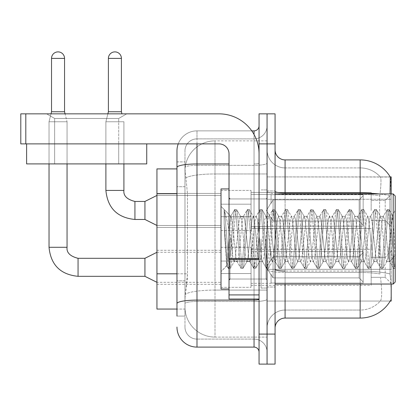 <?xml version="1.0" encoding="UTF-8"?>
<svg xmlns="http://www.w3.org/2000/svg" width="416" height="416" viewBox="0 0 416 416"><rect width="100%" height="100%" fill="white"/><g stroke="black" fill="none" stroke-linecap="round" stroke-linejoin="round"><path stroke-width="0.31" stroke-dasharray="2.08 1.56" d="M391.196 210.454L391.196 194.433L391.196 210.454M385.19 210.454L385.19 200.444L385.19 210.454M391.196 267.311L391.196 283.332L391.196 267.311M385.19 267.311L385.19 277.326L385.19 267.311M221.016 210.454L221.016 190.429L221.016 210.454M156.946 210.454L156.946 193.435L156.946 210.454M221.016 267.311L221.016 287.336L221.016 267.311M156.946 267.311L156.946 284.331L156.946 267.311M251.046 210.454L251.046 190.429L251.046 210.454M251.046 267.311L251.046 287.336L251.046 267.311M371.176 210.454L371.176 192.431L371.176 210.454M371.176 267.311L371.176 285.334L371.176 267.311M176.966 273.811L187.481 273.811L187.288 279.027L185.099 297.045L187.481 273.811L187.481 193.726L187.481 273.811L156.946 273.811L156.946 309.057L185.042 309.057L184.974 307.055A30.03 30.03 0 0 0 215.01 337.09L267.062 337.09L267.062 290.092L267.062 337.09L215.01 337.09L215.01 290.092L215.01 337.09A30.03 30.03 0 0 1 184.974 307.055L184.974 300.945L185.042 309.057L176.966 309.057M185.099 297.045L184.974 300.945L185.099 297.045M391.196 284.029L391.196 301.049L267.062 301.049L267.062 269.329L267.062 301.049L390.213 301.049L380.307 301.049L380.572 300.752L380.307 301.049L390.213 301.049A35.038 35.038 0 0 0 390.39 300.752L390.213 301.049M360.162 284.029L360.162 272.464A27.03 4.696 180 0 1 379.985 273.967L379.605 269.329L379.985 273.967A27.03 4.696 180 0 0 360.162 272.464L285.085 272.464L285.085 278.023L285.085 271.071L360.162 271.071L360.162 278.023L360.162 271.071A35.038 6.084 180 0 1 389.995 273.967L390.39 278.023L389.995 273.967A35.038 6.084 180 0 0 360.162 271.071L360.162 192.988A35.038 6.084 180 0 1 389.886 195.853L389.995 273.967L389.886 195.853C390.754 184.943 390.889 178.672 390.286 177.039A35.038 35.038 0 0 0 360.162 159.9L360.162 192.988L285.085 192.988L285.085 159.9L360.162 159.9A35.038 35.038 0 0 1 390.286 177.039L267.062 176.914L391.196 176.914L391.196 269.329L391.196 193.934M267.062 199.254L267.062 269.329L267.062 176.914L267.062 199.254L391.196 199.254L267.062 199.254M267.062 140.878L267.062 290.092L267.062 140.878L215.01 140.878L267.062 140.878M185.016 169.317L187.481 193.726L185.016 169.317A30.03 30.03 0 0 1 215.01 140.878A30.03 30.03 0 0 0 185.016 169.317A30.03 30.03 0 0 1 215.01 140.878L215.01 173.966L267.062 173.966L215.01 173.966L215.01 140.878M176.966 168.906L156.946 168.906L156.946 273.811M275.07 238.982L275.07 287.035L275.07 238.982M267.062 238.982L267.062 288.033L267.062 238.982M261.056 238.982L261.056 288.033L261.056 238.982M390.39 278.023C391.394 290.55 391.394 298.121 390.39 300.752C391.394 298.137 391.394 290.566 390.39 278.023M360.162 193.934L360.162 271.071L285.085 271.071L285.085 310.06A18.018 18.018 0 0 0 267.062 328.078L267.062 269.334L267.062 328.078A18.018 18.018 0 0 1 285.085 310.06L360.162 310.06L360.162 278.023L360.162 310.06A27.03 27.03 0 0 0 380.572 300.752C382.044 298.137 382.044 290.56 380.572 278.023C382.044 290.55 382.044 298.126 380.572 300.752A27.03 27.03 0 0 1 360.162 310.06L285.085 310.06L285.085 284.029M275.07 328.078L275.07 149.89L275.07 328.078A10.01 10.01 0 0 1 285.085 318.068L285.085 272.464A18.018 3.13 0 0 1 267.062 269.334L267.062 191.251L267.062 269.334A18.018 3.13 0 0 0 285.085 272.464L285.085 194.381L285.085 272.464L360.162 272.464L360.162 167.908A27.03 27.03 0 0 1 380.422 177.039L380.422 177.039A27.03 27.03 0 0 0 360.162 167.908L285.085 167.908A18.018 18.018 0 0 1 267.062 149.89L267.062 191.251L267.062 149.89A18.018 18.018 0 0 0 285.085 167.908L285.085 194.381L285.085 167.908A18.018 18.018 0 0 1 267.062 149.89M267.062 143.884L267.062 113.849L275.07 113.849L275.07 143.884L267.062 143.884L267.062 113.849L259.054 113.849L259.054 143.884L267.062 143.884L267.062 334.084L267.062 143.884M259.054 143.884L259.054 364.114L267.062 364.114L267.062 334.084L267.062 364.114L275.07 364.114L275.07 143.884M379.824 195.853C381.113 184.974 381.311 178.703 380.422 177.039C381.311 178.682 381.113 184.954 379.824 195.853L379.605 199.254L379.824 195.853A27.03 4.696 180 0 0 360.162 194.381A27.03 4.696 180 0 1 379.824 195.853M379.605 269.329L379.605 199.254L379.605 269.329L389.745 269.329L379.605 269.329M285.085 167.908L360.162 167.908A27.03 27.03 0 0 1 380.422 177.039A27.03 27.03 0 0 0 360.162 167.908L360.162 318.068L285.085 318.068M285.085 159.9A10.01 10.01 0 0 1 275.07 149.89M390.213 176.914L380.307 176.914L390.213 176.914M176.966 316.066L184.974 316.066L184.974 161.902L184.974 316.066L176.966 316.066L176.966 280.821L176.966 303.581A20.02 3.479 180 0 1 196.986 300.102L254.051 300.102L254.051 347.1A5.008 5.008 0 0 1 259.054 352.102L259.054 125.861L259.054 352.102M176.966 327.075A20.02 20.02 0 0 0 196.986 347.1L196.986 339.092A12.012 12.012 0 0 1 184.974 327.075L184.974 167.435L184.974 327.075A12.012 12.012 0 0 0 196.986 339.092L254.051 339.092L254.051 307.055L254.051 339.092L196.986 339.092L196.986 301.491L254.051 301.491L254.051 307.055L254.051 301.491A13.016 2.262 0 0 0 267.062 299.234L267.062 163.088L267.062 299.234A13.016 2.262 0 0 1 254.051 301.491L254.051 165.35L254.051 301.491L196.986 301.491L196.986 138.876L254.051 138.876A13.016 13.016 0 0 0 267.062 125.861L267.062 163.088L267.062 125.861A13.016 13.016 0 0 1 254.051 138.876L254.051 165.35L254.051 138.876A13.016 13.016 0 0 0 267.062 125.861M259.054 238.982L259.054 279.027L259.054 238.982M178.235 143.884A20.02 20.02 0 0 1 196.986 130.868L254.051 130.868A5.008 5.008 0 0 0 259.054 125.861A5.008 5.008 0 0 1 254.051 130.868L254.051 300.102A5.008 0.868 -0 0 0 259.054 299.234M196.986 347.1L254.051 347.1M184.974 150.888A12.012 12.012 0 0 1 196.986 138.876A12.012 12.012 0 0 0 184.974 150.888L184.974 167.435L184.974 150.888A12.012 12.012 0 0 1 196.986 138.876L196.986 130.868A20.02 20.02 0 0 0 176.966 150.888A20.02 20.02 0 0 1 196.986 130.868L251.774 130.868M229.024 163.956L196.986 163.956A20.02 3.479 180 0 0 176.966 167.435L176.966 161.902L184.974 161.902L176.966 161.902L176.966 303.581M196.986 138.876L254.051 138.876M267.062 352.102A13.016 13.016 0 0 0 254.051 339.092A13.016 13.016 0 0 1 267.062 352.102A13.016 13.016 0 0 0 254.051 339.092M49.031 143.884L49.031 163.904L49.031 143.884L49.031 163.904L49.031 143.884L49.031 163.904L49.031 143.884L49.031 163.904L49.031 143.884L49.031 163.904L49.031 143.884L49.031 163.904L49.031 143.884L49.031 163.904L49.031 143.884L49.031 163.904L49.031 143.884L49.031 163.904L67.049 163.904L49.031 163.904L67.049 163.904L49.031 163.904L67.049 163.904L49.031 163.904L67.049 163.904L49.031 163.904L67.049 163.904L49.031 163.904L67.049 163.904L49.031 163.904L67.049 163.904L49.031 163.904L67.049 163.904L49.031 163.904L67.049 163.904L49.031 163.904L67.049 163.904L49.031 163.904L67.049 163.904L49.031 163.904L67.049 163.904L49.031 163.904L67.049 163.904L49.031 163.904L67.049 163.904L49.031 163.904L67.049 163.904L49.031 163.904L67.049 163.904L49.031 163.904L67.049 163.904L49.031 163.904L67.049 163.904L49.031 163.904L67.049 163.904L67.049 121.758L67.049 247.291L67.049 121.758L67.049 247.291L67.049 121.758L67.049 247.291L67.049 121.758L67.049 247.291L67.049 121.758L67.049 247.291L67.049 121.758L67.049 247.291L67.049 121.758L67.049 247.291L67.049 121.758L67.049 247.291L67.049 121.758L67.049 247.291L49.031 247.291L67.049 247.291L49.031 247.291L67.049 247.291L49.031 247.291L67.049 247.291L49.031 247.291L67.049 247.291L49.031 247.291L67.049 247.291L49.031 247.291L67.049 247.291L49.031 247.291L67.049 247.291L49.031 247.291L67.049 247.291L49.031 247.291L67.049 247.291L49.031 247.291L67.049 247.291L49.031 247.291L67.049 247.291L49.031 247.291L67.049 247.291L49.031 247.291L67.049 247.291L49.031 247.291L67.049 247.291L49.031 247.291L67.049 247.291L49.031 247.291L67.049 247.291L49.031 247.291L67.049 247.291L49.031 247.291L67.049 247.291L67.049 121.758L64.548 111.748L64.548 58.391L64.548 111.748L64.548 58.391L64.548 111.748L64.548 58.391L64.548 111.748L64.548 58.391L64.548 111.748L64.548 58.391L64.548 111.748L64.548 58.391L64.548 111.748L64.548 58.391L64.548 111.748L64.548 58.391L64.548 111.748L64.548 58.391L51.532 58.391L64.548 58.391A6.505 6.505 0 0 0 58.037 51.886A6.505 6.505 0 0 0 51.532 58.391A6.505 6.505 0 0 1 58.037 51.886A6.505 6.505 0 0 1 64.548 58.391A6.505 6.505 0 0 0 58.037 51.886A6.505 6.505 0 0 0 51.532 58.391A6.505 6.505 0 0 1 58.037 51.886A6.505 6.505 0 0 1 64.548 58.391A6.505 6.505 0 0 0 58.037 51.886A6.505 6.505 0 0 0 51.532 58.391A6.505 6.505 0 0 1 58.037 51.886A6.505 6.505 0 0 1 64.548 58.391A6.505 6.505 0 0 0 58.037 51.886A6.505 6.505 0 0 0 51.532 58.391A6.505 6.505 0 0 1 58.037 51.886A6.505 6.505 0 0 1 64.548 58.391A6.505 6.505 0 0 0 58.037 51.886A6.505 6.505 0 0 0 51.532 58.391A6.505 6.505 0 0 1 58.037 51.886A6.505 6.505 0 0 1 64.548 58.391A6.505 6.505 0 0 0 58.037 51.886A6.505 6.505 0 0 0 51.532 58.391A6.505 6.505 0 0 1 58.037 51.886A6.505 6.505 0 0 1 64.548 58.391A6.505 6.505 0 0 0 58.037 51.886A6.505 6.505 0 0 0 51.532 58.391A6.505 6.505 0 0 1 58.037 51.886A6.505 6.505 0 0 1 64.548 58.391A6.505 6.505 0 0 0 58.037 51.886A6.505 6.505 0 0 0 51.532 58.391A6.505 6.505 0 0 1 58.037 51.886A6.505 6.505 0 0 1 64.548 58.391A6.505 6.505 0 0 0 58.037 51.886A6.505 6.505 0 0 0 51.532 58.391A6.505 6.505 0 0 1 58.037 51.886A6.505 6.505 0 0 1 64.548 58.391L64.548 111.748L51.532 111.748L64.548 111.748L51.532 111.748L64.548 111.748L51.532 111.748L64.548 111.748L51.532 111.748L64.548 111.748L51.532 111.748L64.548 111.748L51.532 111.748L64.548 111.748L51.532 111.748L64.548 111.748L51.532 111.748L64.548 111.748L51.532 111.748L64.548 111.748L51.532 111.748L64.548 111.748L51.532 111.748L64.548 111.748L51.532 111.748L64.548 111.748L51.532 111.748L64.548 111.748L51.532 111.748L64.548 111.748L51.532 111.748L64.548 111.748L51.532 111.748L64.548 111.748L51.532 111.748L64.548 111.748L51.532 111.748L58.037 111.748L51.532 111.748L49.031 121.758L67.049 121.758L49.031 121.758L67.049 121.758L49.031 121.758L67.049 121.758L49.031 121.758L67.049 121.758L49.031 121.758L67.049 121.758L49.031 121.758L67.049 121.758L49.031 121.758L67.049 121.758L49.031 121.758L67.049 121.758L49.031 121.758L67.049 121.758L49.031 121.758L67.049 121.758L49.031 121.758L67.049 121.758L49.031 121.758L67.049 121.758L49.031 121.758L67.049 121.758L49.031 121.758L67.049 121.758L49.031 121.758L67.049 121.758L49.031 121.758L67.049 121.758L49.031 121.758L67.049 121.758L49.031 121.758L67.049 121.758L49.031 121.758L67.049 121.758L49.031 121.758L49.031 247.291L49.031 121.758L49.031 247.291L49.031 121.758L49.031 247.291L49.031 121.758L49.031 247.291L49.031 121.758L49.031 247.291L49.031 121.758L49.031 247.291L49.031 121.758L49.031 247.291L49.031 121.758L49.031 247.291L49.031 121.758L49.031 247.291L49.031 121.758L49.031 163.904L49.031 143.884L67.049 143.884L49.031 143.884L67.049 143.884L49.031 143.884L67.049 143.884L49.031 143.884L67.049 143.884L49.031 143.884L67.049 143.884L49.031 143.884L67.049 143.884L49.031 143.884L67.049 143.884L49.031 143.884L67.049 143.884L49.031 143.884L67.049 143.884L49.031 143.884L67.049 143.884L49.031 143.884L67.049 143.884L49.031 143.884L67.049 143.884L49.031 143.884L67.049 143.884L49.031 143.884L67.049 143.884L49.031 143.884L67.049 143.884L49.031 143.884L67.049 143.884L49.031 143.884L67.049 143.884L49.031 143.884L67.049 143.884L49.031 143.884L67.049 143.884L49.031 143.884L49.031 163.904L67.049 163.904L67.049 143.884M363.168 267.311L363.168 283.046L271.066 283.046L363.168 283.046L363.168 282.027L359.164 277.909L359.164 267.311L359.164 277.909L363.168 282.027L363.168 283.046L271.066 283.046L271.066 283.332L271.066 274.383L273.068 277.909L359.164 277.909L273.068 277.909L273.068 256.719L271.066 260.244L273.068 256.719L359.164 256.719L273.068 256.719L271.066 260.244L271.066 251.581L363.168 251.581L363.168 283.046L363.168 252.6L359.164 256.719L363.168 252.6L363.168 282.027L359.164 277.909L359.164 256.719L359.164 277.909L363.168 282.027L363.168 283.046L271.066 283.046L363.168 283.046L363.168 252.6L359.164 256.719L273.068 256.719L359.164 256.719L363.168 252.6L363.168 283.046L271.066 283.046L271.066 283.332L271.066 274.383L271.066 283.046L363.168 283.046L363.168 282.027L359.164 277.909L273.068 277.909L271.066 274.383L271.066 274.992L271.066 274.383L273.068 277.909L273.068 256.719L271.066 260.244L273.068 256.719L359.164 256.719L359.164 267.311L359.164 256.719L273.068 256.719L271.066 260.244L271.066 251.295L271.066 260.244L273.068 256.719L359.164 256.719L363.168 252.6L359.164 256.719L359.164 277.909L359.164 256.719L273.068 256.719L271.066 260.244L271.066 251.581L363.168 251.581L363.168 283.046L271.066 283.046L271.066 283.332L271.066 274.383L271.066 283.046L363.168 283.046L363.168 282.027L363.168 283.046L271.066 283.046L271.066 283.332L271.066 274.383L271.066 274.992L271.066 274.383L273.068 277.909L359.164 277.909L363.168 282.027L363.168 252.6L359.164 256.719L363.168 252.6L363.168 282.027L359.164 277.909L273.068 277.909L273.068 256.719L359.164 256.719L359.164 277.909L359.164 256.719L273.068 256.719L271.066 260.244L273.068 256.719L359.164 256.719L363.168 252.6L359.164 256.719L359.164 277.909L363.168 282.027L363.168 283.046L363.168 252.6L363.168 283.046L271.066 283.046L363.168 283.046L363.168 282.027L359.164 277.909L273.068 277.909L271.066 274.383L271.066 283.332L271.066 274.383L271.066 274.992L271.066 274.383L273.068 277.909L273.068 256.719L271.066 260.244L271.066 251.295L271.066 260.244L273.068 256.719L359.164 256.719L273.068 256.719L271.066 260.244L271.066 251.581L363.168 251.581L363.168 283.046L271.066 283.046L363.168 283.046L363.168 282.027L363.168 283.046L271.066 283.046L271.066 283.332L271.066 274.383L271.066 283.046L363.168 283.046L363.168 252.6L359.164 256.719L363.168 252.6L363.168 282.027L359.164 277.909L359.164 256.719L359.164 277.909L363.168 282.027L363.168 283.046L271.066 283.046L271.066 283.332L271.066 274.383L271.066 274.992L271.066 274.383L273.068 277.909L359.164 277.909L273.068 277.909L273.068 256.719L359.164 256.719L273.068 256.719L271.066 260.244L273.068 256.719L359.164 256.719L363.168 252.6L359.164 256.719L359.164 267.311L359.164 256.719L273.068 256.719L271.066 260.244L271.066 251.295L271.066 260.244L273.068 256.719L359.164 256.719L363.168 252.6L363.168 283.046L363.168 252.6L359.164 256.719L359.164 277.909L359.164 256.719L273.068 256.719L271.066 260.244L271.066 251.581L363.168 251.581L271.066 251.581L271.066 251.295L271.066 260.244L273.068 256.719L359.164 256.719L363.168 252.6L363.168 283.046L271.066 283.046L363.168 283.046L363.168 282.027L359.164 277.909L363.168 282.027L363.168 283.046L271.066 283.046L271.066 283.332L271.066 274.383L271.066 283.046L363.168 283.046L363.168 252.6L359.164 256.719L359.164 277.909L273.068 277.909L271.066 274.383L271.066 274.992L271.066 274.383L273.068 277.909L273.068 256.719L271.066 260.244L271.066 251.581L363.168 251.581L363.168 282.027L359.164 277.909L359.164 256.719L273.068 256.719L359.164 256.719L363.168 252.6L359.164 256.719L359.164 277.909L363.168 282.027L363.168 283.046L271.066 283.046L271.066 283.332L271.066 274.383L271.066 283.046L363.168 283.046L363.168 252.6L363.168 283.046L271.066 283.046L271.066 283.332L271.066 274.383L271.066 274.992L271.066 274.383L273.068 277.909L359.164 277.909L273.068 277.909L273.068 256.719L271.066 260.244L273.068 256.719L359.164 256.719L273.068 256.719L271.066 260.244L271.066 251.295L271.066 260.244L273.068 256.719L359.164 256.719L363.168 252.6L359.164 256.719L359.164 267.311L359.164 256.719L273.068 256.719L271.066 260.244L271.066 251.581L363.168 251.581L363.168 283.046L363.168 282.027L359.164 277.909L359.164 267.311L359.164 277.909L363.168 282.027L363.168 283.046L271.066 283.046L363.168 283.046L363.168 252.6L363.168 282.027L359.164 277.909L273.068 277.909L271.066 274.383L271.066 283.332L271.066 274.383L271.066 274.992L271.066 274.383L273.068 277.909L273.068 256.719L359.164 256.719L363.168 252.6L359.164 256.719L359.164 267.311L359.164 256.719L273.068 256.719L271.066 260.244L273.068 256.719L359.164 256.719L363.168 252.6L363.168 283.046L271.066 283.046L363.168 283.046L363.168 282.027L363.168 283.046L271.066 283.046L271.066 283.332L271.066 274.383L271.066 283.046L363.168 283.046L363.168 252.6L359.164 256.719L359.164 277.909L359.164 256.719L273.068 256.719L271.066 260.244L271.066 251.295L271.066 260.244L273.068 256.719L359.164 256.719L363.168 252.6L363.168 283.046L271.066 283.046L271.066 283.332L271.066 274.383L271.066 274.992L271.066 274.383L273.068 277.909L359.164 277.909L363.168 282.027L359.164 277.909L273.068 277.909L273.068 256.719L271.066 260.244L271.066 251.581L363.168 251.581L363.168 252.6L359.164 256.719L359.164 277.909L359.164 256.719L273.068 256.719L359.164 256.719L363.168 252.6L363.168 283.046L363.168 252.6L359.164 256.719L359.164 277.909L363.168 282.027L359.164 277.909L273.068 277.909L271.066 274.383L271.066 283.046L363.168 283.046L271.066 283.046L271.066 283.332L271.066 274.383L271.066 274.992L271.066 274.383L273.068 277.909L273.068 256.719L271.066 260.244L273.068 256.719L359.164 256.719L273.068 256.719L273.068 267.311L273.068 256.719L273.068 267.311L273.068 256.719L273.068 267.311L273.068 256.719L273.068 267.311L273.068 256.719L273.068 267.311L273.068 256.719L273.068 267.311L273.068 256.719L273.068 267.311L273.068 256.719L273.068 267.311L273.068 256.719L273.068 267.311L273.068 256.719L271.066 260.244L271.066 251.295L271.066 260.244L271.066 251.581L363.168 251.581L363.168 283.046L363.168 252.6L363.168 283.046L363.168 267.311L363.168 282.027L359.164 277.909L359.164 256.719L363.168 252.6L359.164 256.719L359.164 277.909L363.168 282.027L363.168 283.046L363.168 252.6L363.168 283.046L363.168 267.311L363.168 282.027L359.164 277.909L273.068 277.909L359.164 277.909L359.164 256.719L273.068 256.719L273.068 267.311L273.068 256.719L271.066 260.244L271.066 251.295L271.066 260.244L273.068 256.719L273.068 267.311L273.068 256.719L273.068 267.311L273.068 256.719L271.066 260.244L271.066 251.581L363.168 251.581L271.066 251.581L271.066 251.295L271.066 260.244L271.066 251.581L363.168 251.581L363.168 252.6L359.164 256.719L363.168 252.6L363.168 283.046L363.168 252.6L359.164 256.719L359.164 277.909L363.168 282.027L359.164 277.909L273.068 277.909L273.068 256.719L271.066 260.244L271.066 251.295L271.066 260.244L273.068 256.719L273.068 267.311L273.068 256.719L359.164 256.719L363.168 252.6L363.168 283.046L363.168 252.6L359.164 256.719L359.164 267.311L359.164 256.719L273.068 256.719L273.068 277.909L271.066 274.383L271.066 283.046L363.168 283.046L363.168 267.311L363.168 282.027L359.164 277.909L359.164 267.311L359.164 277.909L363.168 282.027L363.168 283.046L363.168 267.311L363.168 283.046L271.066 283.046L271.066 283.332L271.066 274.383L271.066 274.992L271.066 274.383L273.068 277.909L359.164 277.909L273.068 277.909L273.068 267.311L273.068 277.909L271.066 274.383L271.066 283.332L271.066 274.383L271.066 274.992L271.066 274.383L273.068 277.909L359.164 277.909L359.164 256.719L363.168 252.6L363.168 283.046L271.066 283.046L271.066 283.332L271.066 274.383L271.066 283.046L363.168 283.046L363.168 267.311L363.168 282.027L359.164 277.909L363.168 282.027L363.168 283.046L363.168 251.581L363.168 282.027L359.164 277.909L273.068 277.909L273.068 267.311L273.068 277.909L271.066 274.383L271.066 274.992L271.066 274.383L273.068 277.909L359.164 277.909L359.164 267.311L359.164 277.909L363.168 282.027L363.168 251.581L271.066 251.581L363.168 251.581L363.168 283.046L271.066 283.046L271.066 283.332L271.066 274.383L271.066 283.332L271.066 274.383L271.066 274.992L271.066 274.383L273.068 277.909L273.068 267.311L273.068 277.909L271.066 274.383L271.066 283.046L271.066 274.383L271.066 274.992L271.066 274.383L273.068 277.909L359.164 277.909L273.068 277.909L273.068 267.311L273.068 277.909L271.066 274.383L271.066 274.992L271.066 274.383L273.068 277.909L359.164 277.909L359.164 256.719L359.164 277.909L363.168 282.027L359.164 277.909L273.068 277.909L273.068 267.311L273.068 277.909L271.066 274.383L271.066 283.046L271.066 274.383L271.066 274.992L271.066 274.383L273.068 277.909L359.164 277.909L359.164 256.719L359.164 277.909L363.168 282.027L363.168 251.581L363.168 267.311L363.168 251.581L271.066 251.581L271.066 251.295L271.066 260.244L271.066 251.581L363.168 251.581L363.168 267.311L363.168 251.581L271.066 251.581L271.066 260.244L271.066 251.581L363.168 251.581L363.168 267.311L363.168 251.581L271.066 251.581L271.066 251.295L271.066 251.581L363.168 251.581L363.168 267.311L363.168 251.581L271.066 251.581L271.066 260.244L271.066 251.581L363.168 251.581L363.168 267.311L363.168 251.581L271.066 251.581L271.066 251.295L271.066 251.581L363.168 251.581L363.168 267.311L363.168 251.581L271.066 251.581L271.066 260.244L271.066 251.581L363.168 251.581L363.168 267.311L363.168 251.581L271.066 251.581L271.066 251.295L271.066 251.581L363.168 251.581L363.168 267.311L363.168 251.581L271.066 251.581L271.066 260.244L271.066 251.581L363.168 251.581L363.168 267.311L363.168 251.581L271.066 251.581L271.066 251.295L271.066 251.581L363.168 251.581L363.168 267.311L363.168 251.581L363.168 267.311L363.168 251.581L271.066 251.581L363.168 251.581L363.168 267.311L363.168 251.581L363.168 267.311L363.168 251.581L271.066 251.581L363.168 251.581L363.168 267.311L363.168 251.581L363.168 267.311L363.168 251.581L271.066 251.581L363.168 251.581L363.168 267.311M144.934 258.305L78.062 258.305L144.934 258.305L156.946 252.299L144.934 258.305L78.062 258.305L144.934 258.305L156.946 252.299L144.934 258.305L78.062 258.305L144.934 258.305L156.946 252.299L144.934 258.305L78.062 258.305L144.934 258.305L156.946 252.299L144.934 258.305L78.062 258.305L144.934 258.305L156.946 252.299L144.934 258.305L78.062 258.305L144.934 258.305L156.946 252.299L144.934 258.305L78.062 258.305L144.934 258.305L156.946 252.299L144.934 258.305L78.062 258.305L144.934 258.305L156.946 252.299L144.934 258.305L78.062 258.305L78.062 276.323L78.062 258.305L78.062 276.323L78.062 258.305L78.062 276.323L78.062 258.305L78.062 276.323L78.062 258.305L78.062 276.323L78.062 258.305L78.062 276.323L78.062 258.305L78.062 276.323L78.062 258.305L78.062 276.323L78.062 258.305L78.062 276.323L78.062 258.305L78.062 276.323L78.062 258.305L78.062 276.323L78.062 258.305L78.062 276.323L78.062 258.305L78.062 276.323L78.062 258.305L78.062 276.323L78.062 258.305L78.062 276.323L78.062 258.305L78.062 276.323L78.062 258.305L78.062 276.323L78.062 258.305L78.062 276.323L78.062 258.305L144.934 258.305L156.946 252.299L144.934 258.305L144.934 276.323L144.934 258.305L144.934 276.323L144.934 258.305L144.934 276.323L144.934 258.305L144.934 276.323L144.934 258.305L144.934 276.323L144.934 258.305L144.934 276.323L144.934 258.305L144.934 276.323L144.934 258.305L144.934 276.323L144.934 258.305L144.934 276.323L144.934 258.305L144.934 276.323L144.934 258.305L144.934 276.323L144.934 258.305L144.934 276.323L144.934 258.305L144.934 276.323L144.934 258.305L144.934 276.323L144.934 258.305L144.934 276.323L144.934 258.305L144.934 276.323L144.934 258.305L144.934 276.323L144.934 258.305L144.934 276.323L144.934 258.305L144.934 276.323L156.946 282.329L221.016 282.329M64.548 58.391L51.532 58.391L51.532 111.748L49.031 121.758L51.007 113.849M251.046 273.567L251.046 247.291L251.046 287.336L251.046 273.567L221.016 273.567L251.046 273.567L251.046 261.061L221.016 261.061L221.016 247.291L221.016 261.061L251.046 261.061L251.046 287.336L251.046 273.567L221.016 273.567L221.016 287.336L221.016 273.567L251.046 273.567L251.046 261.061L221.016 261.061L221.016 287.336L221.016 273.567L251.046 273.567L251.046 287.336L251.046 273.567L221.016 273.567L221.016 287.336L221.016 273.567L251.046 273.567L251.046 247.291L251.046 287.336L251.046 273.567L221.016 273.567L221.016 287.336L221.016 273.567L251.046 273.567L251.046 261.061L221.016 261.061L221.016 287.336L221.016 273.567L251.046 273.567L251.046 287.336L251.046 273.567L221.016 273.567L221.016 287.336L221.016 273.567L251.046 273.567L251.046 247.291L251.046 287.336L251.046 273.567L221.016 273.567L221.016 287.336L221.016 273.567L251.046 273.567L251.046 261.061L221.016 261.061L221.016 247.291L221.016 261.061L251.046 261.061L251.046 287.336L251.046 273.567L221.016 273.567L221.016 287.336L221.016 273.567L251.046 273.567L251.046 261.061L221.016 261.061L221.016 287.336L221.016 273.567L251.046 273.567L251.046 287.336L251.046 273.567L221.016 273.567L221.016 287.336L221.016 273.567L251.046 273.567L251.046 247.291L251.046 287.336L251.046 273.567L221.016 273.567L221.016 287.336L221.016 273.567L251.046 273.567L251.046 261.061L221.016 261.061L221.016 287.336L221.016 273.567L251.046 273.567L251.046 287.336L251.046 273.567L221.016 273.567L221.016 287.336L221.016 273.567L251.046 273.567L251.046 247.291L251.046 287.336L251.046 273.567L221.016 273.567L221.016 287.336L221.016 273.567L251.046 273.567L251.046 261.061L221.016 261.061L221.016 247.291L221.016 261.061L251.046 261.061L251.046 287.336L251.046 273.567L221.016 273.567L221.016 287.336L221.016 273.567L251.046 273.567L251.046 261.061L221.016 261.061L221.016 287.336L221.016 273.567L251.046 273.567L251.046 287.336L251.046 273.567L221.016 273.567L221.016 287.336L221.016 273.567L251.046 273.567L251.046 247.291L251.046 287.336L251.046 273.567L221.016 273.567L221.016 287.336L221.016 273.567L251.046 273.567L251.046 261.061L221.016 261.061L221.016 287.336L221.016 247.291L221.016 261.061L251.046 261.061L251.046 247.291L251.046 287.336L251.046 273.567L221.016 273.567L221.016 247.291L221.016 261.061L251.046 261.061L221.016 261.061L221.016 273.567L221.016 247.291L221.016 261.061L251.046 261.061L251.046 247.291L251.046 273.567L251.046 261.061L221.016 261.061L221.016 247.291L221.016 261.061L251.046 261.061L251.046 247.291L251.046 287.336L251.046 273.567L221.016 273.567L221.016 247.291L221.016 261.061L251.046 261.061L221.016 261.061L221.016 273.567L221.016 247.291L221.016 261.061L251.046 261.061L251.046 247.291L251.046 273.567L251.046 261.061L221.016 261.061L221.016 247.291L221.016 261.061L251.046 261.061L251.046 247.291L251.046 287.336L251.046 273.567L221.016 273.567L221.016 247.291L221.016 261.061L251.046 261.061L221.016 261.061L221.016 273.567L221.016 247.291L221.016 261.061L251.046 261.061L251.046 247.291L251.046 273.567L251.046 261.061L221.016 261.061L221.016 247.291L221.016 261.061L251.046 261.061L251.046 247.291L251.046 287.336L251.046 273.567L221.016 273.567L221.016 247.291L221.016 261.061L251.046 261.061L221.016 261.061L221.016 273.567L221.016 247.291L221.016 261.061L251.046 261.061L251.046 247.291L251.046 273.567L251.046 261.061L221.016 261.061L221.016 247.291L221.016 261.061L251.046 261.061L251.046 247.291L251.046 287.336L251.046 273.567L221.016 273.567L221.016 247.291L221.016 261.061L251.046 261.061L221.016 261.061L221.016 273.567L221.016 247.291L221.016 261.061L251.046 261.061L251.046 247.291L251.046 273.567M121.41 58.391L121.41 111.748L121.41 58.391L121.41 111.748L121.41 58.391L121.41 111.748L121.41 58.391L121.41 111.748L121.41 58.391L121.41 111.748L121.41 58.391L121.41 111.748L121.41 58.391L121.41 111.748L121.41 58.391L121.41 111.748L121.41 58.391L108.394 58.391A6.505 6.505 0 0 1 114.899 51.886A6.505 6.505 0 0 1 121.41 58.391A6.505 6.505 0 0 0 114.899 51.886A6.505 6.505 0 0 0 108.394 58.391A6.505 6.505 0 0 1 114.899 51.886A6.505 6.505 0 0 1 121.41 58.391A6.505 6.505 0 0 0 114.899 51.886A6.505 6.505 0 0 0 108.394 58.391A6.505 6.505 0 0 1 114.899 51.886A6.505 6.505 0 0 1 121.41 58.391A6.505 6.505 0 0 0 114.899 51.886A6.505 6.505 0 0 0 108.394 58.391A6.505 6.505 0 0 1 114.899 51.886A6.505 6.505 0 0 1 121.41 58.391A6.505 6.505 0 0 0 114.899 51.886A6.505 6.505 0 0 0 108.394 58.391A6.505 6.505 0 0 1 114.899 51.886A6.505 6.505 0 0 1 121.41 58.391A6.505 6.505 0 0 0 114.899 51.886A6.505 6.505 0 0 0 108.394 58.391A6.505 6.505 0 0 1 114.899 51.886A6.505 6.505 0 0 1 121.41 58.391A6.505 6.505 0 0 0 114.899 51.886A6.505 6.505 0 0 0 108.394 58.391A6.505 6.505 0 0 1 114.899 51.886A6.505 6.505 0 0 1 121.41 58.391A6.505 6.505 0 0 0 114.899 51.886A6.505 6.505 0 0 0 108.394 58.391A6.505 6.505 0 0 1 114.899 51.886A6.505 6.505 0 0 1 121.41 58.391A6.505 6.505 0 0 0 114.899 51.886A6.505 6.505 0 0 0 108.394 58.391A6.505 6.505 0 0 1 114.899 51.886A6.505 6.505 0 0 1 121.41 58.391L121.41 111.748L108.394 111.748L121.41 111.748L108.394 111.748L121.41 111.748L108.394 111.748L121.41 111.748L108.394 111.748L121.41 111.748L108.394 111.748L121.41 111.748L108.394 111.748L121.41 111.748L108.394 111.748L121.41 111.748L108.394 111.748L121.41 111.748L108.394 111.748L121.41 111.748L108.394 111.748L121.41 111.748L108.394 111.748L121.41 111.748L108.394 111.748L121.41 111.748L108.394 111.748L121.41 111.748L108.394 111.748L121.41 111.748L108.394 111.748L121.41 111.748L108.394 111.748L121.41 111.748L108.394 111.748L114.899 111.748L108.394 111.748L105.893 121.758L123.911 121.758L105.893 121.758L123.911 121.758L105.893 121.758L123.911 121.758L105.893 121.758L123.911 121.758L105.893 121.758L123.911 121.758L105.893 121.758L123.911 121.758L105.893 121.758L123.911 121.758L105.893 121.758L123.911 121.758L105.893 121.758L123.911 121.758L105.893 121.758L123.911 121.758L105.893 121.758L123.911 121.758L105.893 121.758L123.911 121.758L105.893 121.758L123.911 121.758L105.893 121.758L123.911 121.758L105.893 121.758L123.911 121.758L105.893 121.758L123.911 121.758L105.893 121.758L123.911 121.758L105.893 121.758L123.911 121.758L105.893 121.758L105.893 190.429L105.893 121.758L105.893 190.429L105.893 121.758L105.893 190.429L105.893 121.758L105.893 190.429L105.893 121.758L105.893 190.429L105.893 121.758L105.893 190.429L105.893 121.758L105.893 190.429L105.893 121.758L105.893 190.429L105.893 121.758L105.893 190.429L123.911 190.429L123.911 121.758L123.911 190.429L123.911 121.758L123.911 190.429L123.911 121.758L123.911 190.429L123.911 121.758L123.911 190.429L123.911 121.758L123.911 190.429L123.911 121.758L123.911 190.429L123.911 121.758L123.911 190.429L123.911 121.758L123.911 190.429L123.911 121.758L123.911 163.904L123.911 143.884L105.893 143.884L123.911 143.884L105.893 143.884L123.911 143.884L105.893 143.884L123.911 143.884L105.893 143.884L123.911 143.884L105.893 143.884L123.911 143.884L105.893 143.884L123.911 143.884L105.893 143.884L123.911 143.884L105.893 143.884L123.911 143.884L105.893 143.884L123.911 143.884L105.893 143.884L123.911 143.884L105.893 143.884L123.911 143.884L105.893 143.884L123.911 143.884L105.893 143.884L123.911 143.884L105.893 143.884L123.911 143.884L105.893 143.884L123.911 143.884L105.893 143.884L123.911 143.884L105.893 143.884L123.911 143.884L105.893 143.884L123.911 143.884L123.911 163.904L123.911 143.884L123.911 163.904L123.911 143.884L123.911 163.904L123.911 143.884L123.911 163.904L123.911 143.884L123.911 163.904L123.911 143.884L123.911 163.904L123.911 143.884L123.911 163.904L123.911 143.884L123.911 163.904L123.911 143.884L123.911 163.904L105.893 163.904L105.893 143.884L105.893 163.904L123.911 163.904L105.893 163.904L123.911 163.904L105.893 163.904L105.893 143.884L105.893 163.904L123.911 163.904L105.893 163.904L123.911 163.904L105.893 163.904L105.893 143.884L105.893 163.904L123.911 163.904L105.893 163.904L123.911 163.904L105.893 163.904L105.893 143.884L105.893 163.904L123.911 163.904L105.893 163.904L123.911 163.904L105.893 163.904L105.893 143.884L105.893 163.904L123.911 163.904L105.893 163.904L123.911 163.904L105.893 163.904L105.893 143.884L105.893 163.904L123.911 163.904L105.893 163.904L123.911 163.904L105.893 163.904L105.893 143.884L105.893 163.904L123.911 163.904L105.893 163.904L123.911 163.904L105.893 163.904L105.893 143.884L105.893 163.904L123.911 163.904L105.893 163.904L123.911 163.904L105.893 163.904L105.893 143.884L105.893 163.904L123.911 163.904M363.168 210.454L363.168 226.184L271.066 226.184L363.168 226.184L363.168 225.165L359.164 221.047L359.164 210.454L359.164 221.047L363.168 225.165L363.168 226.184L271.066 226.184L271.066 226.47L271.066 217.521L273.068 221.047L359.164 221.047L273.068 221.047L273.068 199.857L271.066 203.382L273.068 199.857L359.164 199.857L273.068 199.857L271.066 203.382L271.066 194.719L363.168 194.719L363.168 226.184L363.168 195.738L359.164 199.857L363.168 195.738L363.168 225.165L359.164 221.047L359.164 199.857L359.164 221.047L363.168 225.165L363.168 226.184L271.066 226.184L363.168 226.184L363.168 195.738L359.164 199.857L273.068 199.857L359.164 199.857L363.168 195.738L363.168 226.184L271.066 226.184L271.066 226.47L271.066 217.521L271.066 226.184L363.168 226.184L363.168 225.165L359.164 221.047L273.068 221.047L271.066 217.521L271.066 218.135L271.066 217.521L273.068 221.047L273.068 199.857L271.066 203.382L273.068 199.857L359.164 199.857L359.164 210.454L359.164 199.857L273.068 199.857L271.066 203.382L271.066 194.433L271.066 203.382L273.068 199.857L359.164 199.857L363.168 195.738L359.164 199.857L359.164 221.047L359.164 199.857L273.068 199.857L271.066 203.382L271.066 194.719L363.168 194.719L363.168 226.184L271.066 226.184L271.066 226.47L271.066 217.521L271.066 226.184L363.168 226.184L363.168 225.165L363.168 226.184L271.066 226.184L271.066 226.47L271.066 217.521L271.066 218.135L271.066 217.521L273.068 221.047L359.164 221.047L363.168 225.165L363.168 195.738L359.164 199.857L363.168 195.738L363.168 225.165L359.164 221.047L273.068 221.047L273.068 199.857L359.164 199.857L359.164 221.047L359.164 199.857L273.068 199.857L271.066 203.382L273.068 199.857L359.164 199.857L363.168 195.738L359.164 199.857L359.164 221.047L363.168 225.165L363.168 226.184L363.168 195.738L363.168 226.184L271.066 226.184L363.168 226.184L363.168 225.165L359.164 221.047L273.068 221.047L271.066 217.521L271.066 226.47L271.066 217.521L271.066 218.135L271.066 217.521L273.068 221.047L273.068 199.857L271.066 203.382L271.066 194.433L271.066 203.382L273.068 199.857L359.164 199.857L273.068 199.857L271.066 203.382L271.066 194.719L363.168 194.719L363.168 226.184L271.066 226.184L363.168 226.184L363.168 225.165L363.168 226.184L271.066 226.184L271.066 226.47L271.066 217.521L271.066 226.184L363.168 226.184L363.168 195.738L359.164 199.857L363.168 195.738L363.168 225.165L359.164 221.047L359.164 199.857L359.164 221.047L363.168 225.165L363.168 226.184L271.066 226.184L271.066 226.47L271.066 217.521L271.066 218.135L271.066 217.521L273.068 221.047L359.164 221.047L273.068 221.047L273.068 199.857L359.164 199.857L273.068 199.857L271.066 203.382L273.068 199.857L359.164 199.857L363.168 195.738L359.164 199.857L359.164 210.454L359.164 199.857L273.068 199.857L271.066 203.382L271.066 194.433L271.066 203.382L273.068 199.857L359.164 199.857L363.168 195.738L363.168 226.184L363.168 195.738L359.164 199.857L359.164 221.047L359.164 199.857L273.068 199.857L271.066 203.382L271.066 194.719L363.168 194.719L271.066 194.719L271.066 194.433L271.066 203.382L273.068 199.857L359.164 199.857L363.168 195.738L363.168 226.184L271.066 226.184L363.168 226.184L363.168 225.165L359.164 221.047L363.168 225.165L363.168 226.184L271.066 226.184L271.066 226.47L271.066 217.521L271.066 226.184L363.168 226.184L363.168 195.738L359.164 199.857L359.164 221.047L273.068 221.047L271.066 217.521L271.066 218.135L271.066 217.521L273.068 221.047L273.068 199.857L271.066 203.382L271.066 194.719L363.168 194.719L363.168 225.165L359.164 221.047L359.164 199.857L273.068 199.857L359.164 199.857L363.168 195.738L359.164 199.857L359.164 221.047L363.168 225.165L363.168 226.184L271.066 226.184L271.066 226.47L271.066 217.521L271.066 226.184L363.168 226.184L363.168 195.738L363.168 226.184L271.066 226.184L271.066 226.47L271.066 217.521L271.066 218.135L271.066 217.521L273.068 221.047L359.164 221.047L273.068 221.047L273.068 199.857L271.066 203.382L273.068 199.857L359.164 199.857L273.068 199.857L271.066 203.382L271.066 194.433L271.066 203.382L273.068 199.857L359.164 199.857L363.168 195.738L359.164 199.857L359.164 210.454L359.164 199.857L273.068 199.857L271.066 203.382L271.066 194.719L363.168 194.719L363.168 226.184L363.168 225.165L359.164 221.047L359.164 210.454L359.164 221.047L363.168 225.165L363.168 226.184L271.066 226.184L363.168 226.184L363.168 195.738L363.168 225.165L359.164 221.047L273.068 221.047L271.066 217.521L271.066 226.47L271.066 217.521L271.066 218.135L271.066 217.521L273.068 221.047L273.068 199.857L359.164 199.857L363.168 195.738L359.164 199.857L359.164 210.454L359.164 199.857L273.068 199.857L271.066 203.382L273.068 199.857L359.164 199.857L363.168 195.738L363.168 226.184L271.066 226.184L363.168 226.184L363.168 225.165L363.168 226.184L271.066 226.184L271.066 226.47L271.066 217.521L271.066 226.184L363.168 226.184L363.168 195.738L359.164 199.857L359.164 221.047L359.164 199.857L273.068 199.857L271.066 203.382L271.066 194.433L271.066 203.382L273.068 199.857L359.164 199.857L363.168 195.738L363.168 226.184L271.066 226.184L271.066 226.47L271.066 217.521L271.066 218.135L271.066 217.521L273.068 221.047L359.164 221.047L363.168 225.165L359.164 221.047L273.068 221.047L273.068 199.857L271.066 203.382L271.066 194.719L363.168 194.719L363.168 195.738L359.164 199.857L359.164 221.047L359.164 199.857L273.068 199.857L359.164 199.857L363.168 195.738L363.168 226.184L363.168 195.738L359.164 199.857L359.164 221.047L363.168 225.165L359.164 221.047L273.068 221.047L271.066 217.521L271.066 226.184L363.168 226.184L363.168 195.738L363.168 226.184L363.168 210.454L363.168 225.165L359.164 221.047L359.164 199.857L273.068 199.857L273.068 210.454L273.068 199.857L273.068 210.454L273.068 199.857L273.068 210.454L273.068 199.857L273.068 210.454L273.068 199.857L273.068 210.454L273.068 199.857L273.068 210.454L273.068 199.857L273.068 210.454L273.068 199.857L273.068 210.454L273.068 199.857L271.066 203.382L271.066 194.433L271.066 203.382L273.068 199.857L273.068 210.454L273.068 199.857L273.068 210.454L273.068 199.857L271.066 203.382L271.066 194.719L363.168 194.719L363.168 226.184L363.168 195.738L359.164 199.857L363.168 195.738L363.168 226.184L363.168 210.454L363.168 225.165L359.164 221.047L363.168 225.165L363.168 226.184L363.168 195.738L359.164 199.857L359.164 221.047L273.068 221.047L273.068 199.857L273.068 210.454L273.068 199.857L271.066 203.382L271.066 194.433L271.066 203.382L271.066 194.719L363.168 194.719L271.066 194.719L271.066 194.433L271.066 203.382L273.068 199.857L273.068 210.454L273.068 199.857L359.164 199.857L363.168 195.738L363.168 226.184L363.168 210.454L363.168 225.165L359.164 221.047L359.164 199.857L359.164 221.047L363.168 225.165L363.168 226.184L363.168 210.454L363.168 226.184L271.066 226.184L271.066 226.47L271.066 217.521L271.066 218.135L271.066 217.521L273.068 221.047L359.164 221.047L273.068 221.047L273.068 199.857L271.066 203.382L271.066 194.719L363.168 194.719L363.168 195.738L359.164 199.857L273.068 199.857L273.068 221.047L271.066 217.521L271.066 226.47L271.066 217.521L271.066 218.135L271.066 217.521L273.068 221.047L359.164 221.047L359.164 199.857L363.168 195.738L363.168 226.184L271.066 226.184L271.066 226.47L271.066 217.521L271.066 226.184L363.168 226.184L363.168 210.454L363.168 225.165L359.164 221.047L363.168 225.165L363.168 226.184L363.168 194.719L363.168 225.165L359.164 221.047L273.068 221.047L273.068 210.454L273.068 221.047L271.066 217.521L271.066 218.135L271.066 217.521L273.068 221.047L359.164 221.047L359.164 210.454L359.164 221.047L363.168 225.165L363.168 194.719L271.066 194.719L271.066 194.433L271.066 203.382L271.066 194.719L363.168 194.719L363.168 226.184L271.066 226.184L271.066 226.47L271.066 217.521L271.066 226.47L271.066 217.521L271.066 218.135L271.066 217.521L273.068 221.047L273.068 210.454L273.068 221.047L271.066 217.521L271.066 226.184L271.066 217.521L271.066 218.135L271.066 217.521L273.068 221.047L359.164 221.047L273.068 221.047L273.068 210.454L273.068 221.047L271.066 217.521L271.066 218.135L271.066 217.521L273.068 221.047L359.164 221.047L359.164 199.857L359.164 221.047L363.168 225.165L359.164 221.047L273.068 221.047L273.068 210.454L273.068 221.047L271.066 217.521L271.066 226.184L271.066 217.521L271.066 218.135L271.066 217.521L273.068 221.047L359.164 221.047L359.164 199.857L359.164 221.047L363.168 225.165L363.168 194.719L363.168 210.454L363.168 194.719L271.066 194.719L271.066 194.433L271.066 203.382L271.066 194.719L363.168 194.719L363.168 210.454L363.168 194.719L271.066 194.719L271.066 194.433L271.066 194.719L363.168 194.719L363.168 210.454L363.168 194.719L271.066 194.719L271.066 203.382L271.066 194.719L363.168 194.719L363.168 210.454L363.168 194.719L271.066 194.719L271.066 194.433L271.066 194.719L363.168 194.719L363.168 210.454L363.168 194.719L271.066 194.719L271.066 203.382L271.066 194.719L363.168 194.719L363.168 210.454L363.168 194.719L271.066 194.719L271.066 194.433L271.066 194.719L363.168 194.719L363.168 210.454L363.168 194.719L271.066 194.719L271.066 203.382L271.066 194.719L363.168 194.719L363.168 210.454L363.168 194.719L271.066 194.719L271.066 194.433L271.066 194.719L363.168 194.719L363.168 210.454L363.168 194.719L363.168 210.454L363.168 194.719L271.066 194.719L363.168 194.719L363.168 210.454L363.168 194.719L363.168 210.454L363.168 194.719L271.066 194.719L363.168 194.719L363.168 210.454L363.168 194.719L363.168 210.454L363.168 194.719L271.066 194.719L363.168 194.719L363.168 210.454M144.934 210.454L144.934 201.443L144.934 219.461L144.934 201.443L144.934 219.461L144.934 201.443L144.934 219.461L144.934 201.443L144.934 219.461L144.934 201.443L144.934 219.461L144.934 201.443L144.934 219.461L144.934 201.443L144.934 219.461L144.934 201.443L144.934 219.461L144.934 201.443L144.934 219.461L144.934 201.443L144.934 219.461L144.934 201.443L144.934 219.461L144.934 201.443L144.934 219.461L144.934 201.443L144.934 219.461L144.934 201.443L144.934 219.461L144.934 201.443L144.934 219.461L144.934 201.443L144.934 219.461L144.934 201.443L144.934 219.461L156.946 225.467L221.016 225.467L156.946 225.467L221.016 225.467L156.946 225.467L221.016 225.467L156.946 225.467L221.016 225.467L156.946 225.467L221.016 225.467L156.946 225.467L221.016 225.467L156.946 225.467L221.016 225.467L156.946 225.467L221.016 225.467L156.946 225.467L221.016 225.467L156.946 225.467L144.934 219.461L134.924 219.461L134.924 201.443L134.924 219.461L134.924 201.443L134.924 219.461L134.924 201.443L134.924 219.461L134.924 201.443L134.924 219.461L134.924 201.443L134.924 219.461L134.924 201.443L134.924 219.461L134.924 201.443L134.924 219.461L134.924 201.443L134.924 219.461L134.924 201.443L134.924 219.461L134.924 201.443L134.924 219.461L134.924 201.443L134.924 219.461L134.924 201.443L134.924 219.461L134.924 201.443L134.924 219.461L134.924 201.443L134.924 219.461L134.924 201.443L134.924 219.461L134.924 201.443L134.924 219.461L134.924 201.443L134.924 210.454L134.924 201.458L144.934 201.443L144.934 210.454M108.394 58.391L108.394 111.748L108.394 58.391L108.394 111.748L108.394 58.391L108.394 111.748L108.394 58.391L108.394 111.748L108.394 58.391L108.394 111.748L108.394 58.391L108.394 111.748L108.394 58.391L108.394 111.748L108.394 58.391L108.394 111.748L108.394 58.391L108.394 111.748L105.893 121.758L105.893 163.904M251.046 216.705L251.046 190.429L251.046 230.474L251.046 216.705L221.016 216.705L251.046 216.705L251.046 204.199L221.016 204.199L221.016 190.429L221.016 204.199L251.046 204.199L251.046 230.474L251.046 216.705L221.016 216.705L221.016 230.474L221.016 216.705L251.046 216.705L251.046 204.199L221.016 204.199L221.016 230.474L221.016 216.705L251.046 216.705L251.046 230.474L251.046 216.705L221.016 216.705L221.016 230.474L221.016 216.705L251.046 216.705L251.046 190.429L251.046 230.474L251.046 216.705L221.016 216.705L221.016 230.474L221.016 216.705L251.046 216.705L251.046 204.199L221.016 204.199L221.016 230.474L221.016 216.705L251.046 216.705L251.046 230.474L251.046 216.705L221.016 216.705L221.016 230.474L221.016 216.705L251.046 216.705L251.046 190.429L251.046 230.474L251.046 216.705L221.016 216.705L221.016 230.474L221.016 216.705L251.046 216.705L251.046 204.199L221.016 204.199L221.016 190.429L221.016 204.199L251.046 204.199L251.046 230.474L251.046 216.705L221.016 216.705L221.016 230.474L221.016 216.705L251.046 216.705L251.046 204.199L221.016 204.199L221.016 230.474L221.016 216.705L251.046 216.705L251.046 230.474L251.046 216.705L221.016 216.705L221.016 230.474L221.016 216.705L251.046 216.705L251.046 190.429L251.046 230.474L251.046 216.705L221.016 216.705L221.016 230.474L221.016 216.705L251.046 216.705L251.046 204.199L221.016 204.199L221.016 230.474L221.016 216.705L251.046 216.705L251.046 230.474L251.046 216.705L221.016 216.705L221.016 230.474L221.016 216.705L251.046 216.705L251.046 190.429L251.046 230.474L251.046 216.705L221.016 216.705L221.016 230.474L221.016 216.705L251.046 216.705L251.046 204.199L221.016 204.199L221.016 190.429L221.016 204.199L251.046 204.199L251.046 230.474L251.046 216.705L221.016 216.705L221.016 230.474L221.016 216.705L251.046 216.705L251.046 204.199L221.016 204.199L221.016 230.474L221.016 216.705L251.046 216.705L251.046 230.474L251.046 216.705L221.016 216.705L221.016 230.474L221.016 216.705L251.046 216.705L251.046 190.429L251.046 230.474L251.046 216.705L221.016 216.705L221.016 230.474L221.016 190.429L221.016 204.199L251.046 204.199L221.016 204.199L221.016 216.705L221.016 190.429L221.016 204.199L251.046 204.199L251.046 190.429L251.046 216.705L251.046 204.199L221.016 204.199L221.016 190.429L221.016 204.199L251.046 204.199L251.046 190.429L251.046 230.474L251.046 216.705L221.016 216.705L221.016 190.429L221.016 204.199L251.046 204.199L221.016 204.199L221.016 216.705L221.016 190.429L221.016 204.199L251.046 204.199L251.046 190.429L251.046 216.705L251.046 204.199L221.016 204.199L221.016 190.429L221.016 204.199L251.046 204.199L251.046 190.429L251.046 230.474L251.046 216.705L221.016 216.705L221.016 190.429L221.016 204.199L251.046 204.199L221.016 204.199L221.016 216.705L221.016 190.429L221.016 204.199L251.046 204.199L251.046 190.429L251.046 216.705L251.046 204.199L221.016 204.199L221.016 190.429L221.016 204.199L251.046 204.199L251.046 190.429L251.046 230.474L251.046 216.705L221.016 216.705L221.016 190.429L221.016 204.199L251.046 204.199L221.016 204.199L221.016 216.705L221.016 190.429L221.016 204.199L251.046 204.199L251.046 190.429L251.046 216.705L251.046 204.199L221.016 204.199L221.016 190.429L221.016 204.199L251.046 204.199L251.046 190.429L251.046 230.474L251.046 216.705L221.016 216.705L221.016 190.429L221.016 204.199L251.046 204.199L221.016 204.199L221.016 216.705L221.016 190.429L221.016 204.199L251.046 204.199L251.046 190.429L251.046 216.705M51.532 58.391L51.532 111.748M54.636 118.472L46.628 113.849L126.714 113.849L46.628 113.849L126.714 113.849L46.628 113.849L54.636 118.472L54.636 143.884L118.706 143.884L54.636 143.884L118.706 143.884L54.636 143.884L118.706 143.884L54.636 143.884L118.706 143.884L54.636 143.884L54.636 118.472L118.706 118.472L126.714 113.849L118.706 118.472L54.636 118.472L118.706 118.472L118.706 143.884L118.706 118.472L54.636 118.472M229.024 238.982L229.024 289.037L229.024 238.982M229.024 299.047L259.054 299.047L229.024 299.047L229.024 294.913L229.024 299.047L259.054 299.047L259.054 153.894A40.045 40.045 0 0 0 219.014 113.849L20.8 113.849L25.808 113.849L20.8 113.849L20.8 143.884L20.8 113.849L20.8 143.884L219.014 143.884A10.01 10.01 0 0 1 229.024 153.894L229.024 299.047M229.024 259.433L259.054 259.433L229.024 259.433L259.054 259.433L259.054 153.894A40.045 40.045 0 0 0 219.014 113.849L25.808 113.849L25.808 143.884L219.014 143.884A10.01 10.01 0 0 1 229.024 153.894L229.024 258.565L259.054 258.565L259.054 299.047L259.054 153.894A40.045 40.045 0 0 0 219.014 113.849L25.808 113.849L25.808 143.884L20.8 143.884L219.014 143.884A10.01 10.01 0 0 1 229.024 153.894L229.024 258.565L259.054 258.565L259.054 153.894M259.054 259.433L259.054 299.047M229.024 289.037L221.016 289.037L221.016 188.932L221.016 271.622L221.016 188.932L229.024 188.932M393.198 238.982L393.198 284.029L393.198 193.934L393.198 238.982L393.198 193.934L395.2 195.936L395.2 282.027L395.2 210.345L395.2 268.497L393.51 268.273L392.709 264.54L388.471 213.424L387.41 209.472L386.35 213.424L382.112 264.54L381.056 268.497L380.796 268.273L379.995 264.54L375.757 213.424L374.696 209.472L374.436 209.695L373.636 213.424L369.398 264.54L368.342 268.497L368.082 268.273L367.281 264.54L363.043 213.424L361.982 209.472L360.922 213.424L356.684 264.54L355.628 268.497L354.567 264.54L350.329 213.424L349.268 209.472L348.213 213.424L343.975 264.54L342.914 268.497L341.853 264.54L337.615 213.424L336.554 209.472L335.499 213.424L331.261 264.54L330.2 268.497L329.139 264.54L324.901 213.424L323.84 209.472L322.785 213.424L318.547 264.54L317.486 268.497L316.425 264.54L312.187 213.424L311.126 209.472L310.071 213.424L305.833 264.54L304.772 268.497L303.711 264.54L299.473 213.424L298.418 209.472L297.357 213.424L293.119 264.54L292.058 268.497L290.997 264.54L286.759 213.424L285.704 209.472L284.643 213.424L280.405 264.54L279.344 268.497L278.283 264.54L274.045 213.424L272.99 209.472L271.929 213.424L267.691 264.54L266.63 268.497L265.574 264.54L261.336 213.424L260.276 209.472L259.215 213.424L254.977 264.54L253.916 268.497L252.86 264.54L248.622 213.424L247.562 209.472L246.501 213.424L242.263 264.54L241.202 268.497L240.146 264.54L235.908 213.424L234.848 209.472L233.787 213.424L229.549 264.54L228.493 268.497L227.432 264.54L225.311 238.982L224.141 222.924L224.141 210.059C226.028 215.613 228.202 225.254 230.667 238.982L231.026 240.791L231.026 238.982L232.991 258.58L234.052 261.612L232.991 258.58L230.667 238.982C228.202 225.254 226.028 215.613 224.141 210.059L224.78 213.424L229.018 264.54L230.079 268.497L229.018 264.54L224.78 213.424L224.141 210.059L224.141 222.924L224.884 238.982L224.141 222.924L227.432 264.54L228.233 268.273L228.493 268.497L229.549 264.54L233.787 213.424L234.848 209.472L235.908 213.424L240.146 264.54L240.947 268.273L236.896 261.326L236.174 258.58L234.052 238.982C233.033 225.961 232.024 218.436 231.026 216.408L230.719 216.33L234.588 209.695L230.719 216.33L221.016 206.341L231.026 216.408C230.287 216.299 229.58 223.824 228.914 238.982L226.897 265.741L224.884 238.982L226.72 265.678L228.233 268.273L226.72 265.678L221.016 271.622L226.897 265.741L228.914 238.982C229.58 223.824 230.287 216.299 231.026 216.408L231.026 238.982L231.026 216.408C232.024 218.436 233.033 225.961 234.052 238.982L236.174 258.58L236.896 261.326L241.202 268.497L242.263 264.54L246.501 213.424L247.302 209.695L243.251 216.637L242.528 219.383L238.29 258.58L237.229 261.612L238.29 258.58L242.528 219.383L243.251 216.637L247.562 209.472L248.622 213.424L252.86 264.54L253.656 268.273L249.61 261.326L248.888 258.58L244.65 219.383L243.589 216.351L244.65 219.383L248.888 258.58L249.61 261.326L253.916 268.497L254.977 264.54L259.215 213.424L260.016 209.695L255.965 216.637L255.242 219.383L251.004 258.58L249.943 261.612L251.004 258.58L255.242 219.383L255.965 216.637L260.276 209.472L261.336 213.424L265.574 264.54L266.37 268.273L262.324 261.326L261.596 258.58L257.364 219.383L256.303 216.351L257.364 219.383L261.596 258.58L262.324 261.326L266.63 268.497L267.691 264.54L271.929 213.424L272.73 209.695L268.679 216.637L267.956 219.383L263.718 258.58L262.657 261.612L263.718 258.58L267.956 219.383L268.679 216.637L272.99 209.472L274.045 213.424L278.283 264.54L279.084 268.273L275.038 261.326L274.31 258.58L270.072 219.383L269.017 216.351L270.072 219.383L274.31 258.58L275.038 261.326L279.344 268.497L280.405 264.54L284.643 213.424L285.444 209.695L281.393 216.637L280.67 219.383L276.432 258.58L275.371 261.612L276.432 258.58L280.67 219.383L281.393 216.637L285.704 209.472L286.759 213.424L290.997 264.54L291.798 268.273L287.752 261.326L287.024 258.58L282.786 219.383L281.731 216.351L282.786 219.383L287.024 258.58L287.752 261.326L292.058 268.497L293.119 264.54L297.357 213.424L298.158 209.695L294.107 216.637L293.384 219.383L289.146 258.58L288.085 261.612L289.146 258.58L293.384 219.383L294.107 216.637L298.418 209.472L299.473 213.424L303.711 264.54L304.512 268.273L300.466 261.326L299.738 258.58L295.5 219.383L294.445 216.351L295.5 219.383L299.738 258.58L300.466 261.326L304.772 268.497L305.833 264.54L310.071 213.424L310.872 209.695L306.821 216.637L306.098 219.383L301.86 258.58L300.799 261.612L301.86 258.58L306.098 219.383L306.821 216.637L311.126 209.472L312.187 213.424L316.425 264.54L317.226 268.273L313.175 261.326L312.452 258.58L308.214 219.383L307.154 216.351L308.214 219.383L312.452 258.58L313.175 261.326L317.486 268.497L318.547 264.54L322.785 213.424L323.58 209.695L319.535 216.637L318.812 219.383L314.574 258.58L313.513 261.612L314.574 258.58L318.812 219.383L319.535 216.637L323.84 209.472L324.901 213.424L329.139 264.54L329.94 268.273L325.889 261.326L325.166 258.58L320.928 219.383L319.868 216.351L320.928 219.383L325.166 258.58L325.889 261.326L330.2 268.497L331.261 264.54L335.499 213.424L336.294 209.695L332.249 216.637L331.526 219.383L327.288 258.58L326.227 261.612L327.288 258.58L331.526 219.383L332.249 216.637L336.554 209.472L337.615 213.424L341.853 264.54L342.654 268.273L338.603 261.326L337.88 258.58L333.642 219.383L332.582 216.351L333.642 219.383L337.88 258.58L338.603 261.326L342.914 268.497L343.975 264.54L348.213 213.424L349.008 209.695L344.963 216.637L344.235 219.383L339.997 258.58L338.941 261.612L339.997 258.58L344.235 219.383L344.963 216.637L349.268 209.472L350.329 213.424L354.567 264.54L355.368 268.273L351.317 261.326L350.594 258.58L346.356 219.383L345.296 216.351L346.356 219.383L350.594 258.58L351.317 261.326L355.628 268.497L356.684 264.54L360.922 213.424L361.722 209.695L357.677 216.637L356.949 219.383L352.711 258.58L351.655 261.612L352.711 258.58L356.949 219.383L357.677 216.637L361.982 209.472L363.043 213.424L367.281 264.54L368.082 268.273L364.031 261.326L363.308 258.58L359.07 219.383L358.01 216.351L359.07 219.383L363.308 258.58L364.031 261.326L368.342 268.497L369.398 264.54L373.636 213.424L374.436 209.695L370.391 216.637L369.663 219.383L365.425 258.58L364.369 261.612L365.425 258.58L369.663 219.383L370.391 216.637L374.696 209.472L375.757 213.424L379.995 264.54L380.796 268.273L376.745 261.326L376.022 258.58L371.784 219.383L370.724 216.351L371.784 219.383L376.022 258.58L376.745 261.326L381.056 268.497L382.112 264.54L386.35 213.424L387.15 209.695L383.105 216.637L382.377 219.383L378.139 258.58L377.083 261.612L378.139 258.58L382.377 219.383L383.105 216.637L387.41 209.472L388.471 213.424L392.709 264.54L393.51 268.273L389.194 260.686C388.362 257.088 387.504 249.855 386.615 238.982L384.498 219.383L383.438 216.351L384.498 219.383L386.615 238.982C387.504 249.855 388.362 257.088 389.194 260.686L389.194 245.788L392.657 215.53L394.404 238.982L395.2 268.414L395.2 195.936L395.2 266.188L394.404 238.982L392.428 215.41L395.2 210.345L392.428 215.41L387.676 258.58L386.615 261.612L385.554 258.58L381.316 219.383L380.26 216.351L379.2 219.383L374.962 258.58L373.901 261.612L372.845 258.58L368.607 219.383L367.546 216.351L366.486 219.383L362.248 258.58L361.187 261.612L360.131 258.58L355.893 219.383L354.832 216.351L353.772 219.383L349.534 258.58L348.473 261.612L347.417 258.58L343.179 219.383L342.118 216.351L341.058 219.383L336.82 258.58L335.764 261.612L334.703 258.58L330.465 219.383L329.404 216.351L328.344 219.383L324.106 258.58L323.05 261.612L321.989 258.58L317.751 219.383L316.69 216.351L315.63 219.383L311.392 258.58L310.336 261.612L309.275 258.58L305.037 219.383L303.976 216.351L302.916 219.383L298.683 258.58L297.622 261.612L296.561 258.58L292.323 219.383L291.262 216.351L290.207 219.383L285.969 258.58L285.241 261.326L284.908 261.612L283.847 258.58L279.609 219.383L278.548 216.351L277.493 219.383L273.255 258.58L272.194 261.612L271.133 258.58L266.895 219.383L265.834 216.351L264.779 219.383L260.541 258.58L259.48 261.612L258.419 258.58L254.181 219.383L253.126 216.351L252.065 219.383L247.827 258.58L246.766 261.612L245.705 258.58L241.467 219.383L240.412 216.351L239.351 219.383L235.113 258.58L234.052 261.612L237.229 261.612L234.052 261.612L234.39 261.326L230.339 268.273L228.493 268.497L230.339 268.273L231.14 264.54L235.378 213.424L236.439 209.472L235.378 213.424L231.14 264.54L230.339 268.273L234.39 261.326L235.113 258.58L239.351 219.383L240.412 216.351L243.589 216.351L240.412 216.351L240.744 216.637L236.694 209.695L234.848 209.472L236.694 209.695L237.494 213.424L241.732 264.54L242.793 268.497L241.732 264.54L237.494 213.424L236.694 209.695L240.744 216.637L241.467 219.383L245.705 258.58L246.766 261.612L249.943 261.612L246.766 261.612L247.104 261.326L243.053 268.273L241.202 268.497L243.053 268.273L243.854 264.54L248.092 213.424L249.153 209.472L248.092 213.424L243.854 264.54L243.053 268.273L247.104 261.326L247.827 258.58L252.065 219.383L253.126 216.351L256.303 216.351L253.126 216.351L253.458 216.637L249.408 209.695L247.562 209.472L249.408 209.695L250.208 213.424L254.446 264.54L255.507 268.497L254.446 264.54L250.208 213.424L249.408 209.695L253.458 216.637L254.181 219.383L258.419 258.58L259.48 261.612L262.657 261.612L259.48 261.612L259.813 261.326L255.767 268.273L253.916 268.497L255.767 268.273L256.568 264.54L260.806 213.424L261.862 209.472L260.806 213.424L256.568 264.54L255.767 268.273L259.813 261.326L260.541 258.58L264.779 219.383L265.834 216.351L269.017 216.351L265.834 216.351L266.172 216.637L262.122 209.695L260.276 209.472L262.122 209.695L262.922 213.424L267.16 264.54L268.221 268.497L267.16 264.54L262.922 213.424L262.122 209.695L266.172 216.637L266.895 219.383L271.133 258.58L272.194 261.612L275.371 261.612L272.194 261.612L272.527 261.326L268.481 268.273L266.63 268.497L268.481 268.273L269.282 264.54L273.52 213.424L274.576 209.472L273.52 213.424L269.282 264.54L268.481 268.273L272.527 261.326L273.255 258.58L277.493 219.383L278.548 216.351L281.731 216.351L278.548 216.351L278.886 216.637L274.836 209.695L272.99 209.472L274.836 209.695L275.636 213.424L279.874 264.54L280.935 268.497L279.874 264.54L275.636 213.424L274.836 209.695L278.886 216.637L279.609 219.383L283.847 258.58L284.908 261.612L288.085 261.612L284.908 261.612L285.241 261.326L281.195 268.273L279.344 268.497L281.195 268.273L281.996 264.54L286.234 213.424L287.29 209.472L286.234 213.424L281.996 264.54L281.195 268.273L285.241 261.326L285.969 258.58L290.207 219.383L291.262 216.351L294.445 216.351L291.262 216.351L291.6 216.637L287.55 209.695L285.704 209.472L287.55 209.695L288.35 213.424L292.588 264.54L293.649 268.497L292.588 264.54L288.35 213.424L287.55 209.695L291.6 216.637L292.323 219.383L296.561 258.58L297.622 261.612L300.799 261.612L297.622 261.612L297.955 261.326L293.909 268.273L292.058 268.497L293.909 268.273L294.705 264.54L298.943 213.424L300.004 209.472L298.943 213.424L294.705 264.54L293.909 268.273L297.955 261.326L298.683 258.58L302.916 219.383L303.976 216.351L307.154 216.351L303.976 216.351L304.314 216.637L300.264 209.695L298.418 209.472L300.264 209.695L301.064 213.424L305.302 264.54L306.363 268.497L305.302 264.54L301.064 213.424L300.264 209.695L304.314 216.637L305.037 219.383L309.275 258.58L310.336 261.612L313.513 261.612L310.336 261.612L310.669 261.326L306.623 268.273L304.772 268.497L306.623 268.273L307.419 264.54L311.657 213.424L312.718 209.472L311.657 213.424L307.419 264.54L306.623 268.273L310.669 261.326L311.392 258.58L315.63 219.383L316.69 216.351L319.868 216.351L316.69 216.351L317.028 216.637L312.978 209.695L311.126 209.472L312.978 209.695L313.778 213.424L318.016 264.54L319.077 268.497L318.016 264.54L313.778 213.424L312.978 209.695L317.028 216.637L317.751 219.383L321.989 258.58L323.05 261.612L326.227 261.612L323.05 261.612L323.383 261.326L319.332 268.273L317.486 268.497L319.332 268.273L320.133 264.54L324.371 213.424L325.432 209.472L324.371 213.424L320.133 264.54L319.332 268.273L323.383 261.326L324.106 258.58L328.344 219.383L329.404 216.351L332.582 216.351L329.404 216.351L329.737 216.637L325.692 209.695L323.84 209.472L325.692 209.695L326.492 213.424L330.73 264.54L331.786 268.497L330.73 264.54L326.492 213.424L325.692 209.695L329.737 216.637L330.465 219.383L334.703 258.58L335.764 261.612L338.941 261.612L335.764 261.612L336.097 261.326L332.046 268.273L330.2 268.497L332.046 268.273L332.847 264.54L337.085 213.424L338.146 209.472L337.085 213.424L332.847 264.54L332.046 268.273L336.097 261.326L336.82 258.58L341.058 219.383L342.118 216.351L345.296 216.351L342.118 216.351L342.451 216.637L338.406 209.695L336.554 209.472L338.406 209.695L339.206 213.424L343.444 264.54L344.5 268.497L343.444 264.54L339.206 213.424L338.406 209.695L342.451 216.637L343.179 219.383L347.417 258.58L348.473 261.612L351.655 261.612L348.473 261.612L348.811 261.326L344.76 268.273L342.914 268.497L344.76 268.273L345.561 264.54L349.799 213.424L350.86 209.472L349.799 213.424L345.561 264.54L344.76 268.273L348.811 261.326L349.534 258.58L353.772 219.383L354.832 216.351L358.01 216.351L354.832 216.351L355.165 216.637L351.12 209.695L349.268 209.472L351.12 209.695L351.92 213.424L356.158 264.54L357.214 268.497L356.158 264.54L351.92 213.424L351.12 209.695L355.165 216.637L355.893 219.383L360.131 258.58L361.187 261.612L364.369 261.612L361.187 261.612L361.525 261.326L357.474 268.273L355.628 268.497L357.474 268.273L358.275 264.54L362.513 213.424L363.574 209.472L362.513 213.424L358.275 264.54L357.474 268.273L361.525 261.326L362.248 258.58L366.486 219.383L367.546 216.351L370.724 216.351L367.546 216.351L367.879 216.637L363.834 209.695L361.982 209.472L363.834 209.695L364.634 213.424L368.867 264.54L369.928 268.497L368.867 264.54L364.634 213.424L363.834 209.695L367.879 216.637L368.607 219.383L372.845 258.58L373.901 261.612L377.083 261.612L373.901 261.612L374.239 261.326L370.188 268.273L368.342 268.497L370.188 268.273L370.989 264.54L375.227 213.424L376.288 209.472L375.227 213.424L370.989 264.54L370.188 268.273L374.239 261.326L374.962 258.58L379.2 219.383L380.26 216.351L383.438 216.351L380.26 216.351L380.593 216.637L376.548 209.695L374.696 209.472L376.548 209.695L377.343 213.424L381.581 264.54L382.642 268.497L381.581 264.54L377.343 213.424L376.548 209.695L380.593 216.637L381.316 219.383L385.554 258.58L386.615 261.612L389.194 261.612L389.194 245.788L387.676 258.58L386.615 261.612L389.813 261.643L389.194 260.686L389.194 261.612L389.813 261.643L393.765 268.497L394.826 264.54L395.2 261.222L395.2 255.367L389.813 261.643L395.2 255.367L395.2 238.982L395.2 282.027L393.198 284.029L393.198 238.982M395.2 268.414L394.295 264.54L390.057 213.424L389.002 209.472L387.941 213.424L383.703 264.54L382.902 268.273L381.056 268.497L382.902 268.273L383.703 264.54L387.941 213.424L389.002 209.472L387.41 209.472L389.262 209.695L390.057 213.424L394.295 264.54L395.2 268.414L393.765 268.497L394.826 264.54L395.2 261.222L395.2 268.414M54.636 163.904L54.636 143.884L54.636 163.904L118.706 163.904L118.706 143.884L118.706 163.904L54.636 163.904M26.608 143.884L26.608 163.904L146.734 163.904L146.734 143.884L26.608 143.884L146.734 143.884M273.068 277.909L273.068 267.311L273.068 277.909L271.066 274.383L271.066 274.992L271.066 274.383L273.068 277.909L359.164 277.909L273.068 277.909L273.068 267.311L273.068 277.909L271.066 274.383L271.066 283.046L271.066 274.383L271.066 274.992L271.066 274.383L273.068 277.909L359.164 277.909L359.164 267.311L359.164 277.909L363.168 282.027L359.164 277.909L273.068 277.909L273.068 267.311L273.068 277.909L271.066 274.383L271.066 274.992L271.066 274.383L273.068 277.909L359.164 277.909L273.068 277.909L273.068 267.311L273.068 277.909L359.164 277.909L273.068 277.909L273.068 267.311L273.068 277.909L271.066 274.383L273.068 277.909L273.068 267.311L273.068 277.909L359.164 277.909L273.068 277.909L273.068 267.311L273.068 277.909L271.066 274.383L273.068 277.909L273.068 267.311L273.068 277.909M273.068 221.047L273.068 210.454L273.068 221.047L271.066 217.521L271.066 218.135L271.066 217.521L273.068 221.047L359.164 221.047L273.068 221.047L273.068 210.454L273.068 221.047L271.066 217.521L271.066 226.184L271.066 217.521L271.066 218.135L271.066 217.521L273.068 221.047L359.164 221.047L359.164 210.454L359.164 221.047L363.168 225.165L359.164 221.047L273.068 221.047L273.068 210.454L273.068 221.047L271.066 217.521L271.066 218.135L271.066 217.521L273.068 221.047L359.164 221.047L273.068 221.047L273.068 210.454L273.068 221.047L359.164 221.047L273.068 221.047L273.068 210.454L273.068 221.047L271.066 217.521L273.068 221.047L273.068 210.454L273.068 221.047L359.164 221.047L273.068 221.047L273.068 210.454L273.068 221.047L271.066 217.521L273.068 221.047L273.068 210.454L273.068 221.047M221.016 261.061L221.016 247.291L221.016 261.061L251.046 261.061L221.016 261.061L221.016 273.567L221.016 261.061M221.016 204.199L221.016 190.429L221.016 204.199L251.046 204.199L221.016 204.199L221.016 216.705L221.016 204.199M215.01 290.092A30.03 5.216 180 0 0 185.338 294.502A30.03 5.216 180 0 1 215.01 290.092L267.062 290.092L215.01 290.092L215.01 173.966L215.01 290.092M391.196 269.329L267.062 269.329L391.196 269.329M185.76 178.001A30.03 5.216 180 0 1 215.01 173.966A30.03 5.216 180 0 0 185.76 178.001M184.974 307.055A30.03 30.03 0 0 0 215.01 337.09M176.966 193.726L156.946 193.726M389.886 195.853A35.038 6.084 180 0 0 378.934 193.934M275.07 334.084L259.054 334.084M285.085 193.934L285.085 192.988A10.01 1.737 0 0 1 275.07 191.251M275.07 269.334A10.01 1.737 0 0 0 285.085 271.071M360.162 194.381L285.085 194.381A18.018 3.13 0 0 1 267.062 191.251A18.018 3.13 0 0 0 285.085 194.381L360.162 194.381M267.062 328.078A18.018 18.018 0 0 1 285.085 310.06M389.745 199.254L379.605 199.254L389.745 199.254M254.051 299.047L254.051 134.508M196.986 130.868L196.986 143.884M259.054 163.088A5.008 0.868 0 0 1 254.051 163.956A5.008 0.868 0 0 0 259.054 163.088M196.986 165.35L254.051 165.35A13.016 2.262 0 0 0 267.062 163.088A13.016 2.262 0 0 1 254.051 165.35L196.986 165.35A12.012 2.085 180 0 0 184.974 167.435A12.012 2.085 180 0 1 196.986 165.35M196.986 301.491A12.012 2.085 180 0 0 184.974 303.581A12.012 2.085 180 0 1 196.986 301.491M196.986 339.092A12.012 12.012 0 0 1 184.974 327.075M184.974 280.821L176.966 280.821L184.974 280.821M184.974 186.716L176.966 186.716L184.974 186.716M123.89 190.429L105.893 190.429L123.89 190.429M229.024 294.913L259.054 294.913M259.054 258.565L229.024 258.565M25.808 143.884L25.808 113.849M230.022 238.982L230.022 279.027L230.022 238.982M266.063 238.982L266.063 279.027L266.063 238.982M78.062 258.32L78.062 276.323L144.934 276.323L156.946 282.329L144.934 276.323L78.062 276.323L144.934 276.323L156.946 282.329L144.934 276.323L78.062 276.323L144.934 276.323L156.946 282.329L144.934 276.323L78.062 276.323L144.934 276.323L156.946 282.329L144.934 276.323L78.062 276.323L144.934 276.323L156.946 282.329L144.934 276.323L78.062 276.323L144.934 276.323L156.946 282.329L144.934 276.323L78.062 276.323L144.934 276.323L156.946 282.329L144.934 276.323L78.062 276.323L144.934 276.323L156.946 282.329L144.934 276.323L78.062 276.323L144.934 276.323L156.946 282.329M67.049 247.291L49.031 247.291M385.19 200.444L391.196 194.433L385.19 200.444L391.196 194.433L385.19 200.444L391.196 194.433L385.19 200.444L391.196 194.433L385.19 200.444L391.196 194.433L385.19 200.444L391.196 194.433L385.19 200.444L391.196 194.433L385.19 200.444L391.196 194.433L385.19 200.444L391.196 194.433L385.19 200.444L371.176 200.444L385.19 200.444M371.176 257.301L385.19 257.301L371.176 257.301L385.19 257.301L371.176 257.301L385.19 257.301L371.176 257.301L385.19 257.301L371.176 257.301L385.19 257.301L371.176 257.301L385.19 257.301L371.176 257.301L385.19 257.301L371.176 257.301L385.19 257.301L371.176 257.301L385.19 257.301L371.176 257.301L385.19 257.301L391.196 251.295M156.946 193.435L221.016 193.435L156.946 193.435M156.946 250.297L221.016 250.297M221.016 190.429L251.046 190.429L221.016 190.429M221.016 247.291L251.046 247.291L221.016 247.291M251.046 192.431L371.176 192.431L251.046 192.431M251.046 249.293L371.176 249.293M371.176 277.326L385.19 277.326L371.176 277.326L385.19 277.326L371.176 277.326L385.19 277.326L371.176 277.326L385.19 277.326L371.176 277.326L385.19 277.326L371.176 277.326L385.19 277.326L371.176 277.326L385.19 277.326L371.176 277.326L385.19 277.326L371.176 277.326L385.19 277.326L371.176 277.326L385.19 277.326L391.196 283.332M371.176 220.464L385.19 220.464L391.196 226.47L385.19 220.464L391.196 226.47L385.19 220.464L391.196 226.47L385.19 220.464L391.196 226.47L385.19 220.464L391.196 226.47L385.19 220.464L391.196 226.47L385.19 220.464L391.196 226.47L385.19 220.464L391.196 226.47L385.19 220.464L391.196 226.47L385.19 220.464L371.176 220.464M251.046 285.334L371.176 285.334M251.046 228.472L371.176 228.472L251.046 228.472M221.016 287.336L251.046 287.336L221.016 287.336M221.016 230.474L251.046 230.474L221.016 230.474M156.946 284.331L221.016 284.331M156.946 227.469L221.016 227.469L156.946 227.469M267.062 190.934L275.07 190.934L267.062 190.934M261.056 288.033L267.062 288.033L261.056 288.033M267.062 198.942L259.054 198.942L267.062 198.942M267.062 279.027L259.054 279.027L267.062 279.027M261.056 189.93L267.062 189.93L261.056 189.93M267.062 287.035L275.07 287.035L267.062 287.035M251.046 283.332L271.066 283.332M271.066 274.992L266.453 267.311L271.066 259.636L266.453 267.311L271.066 274.992L266.453 267.311L271.066 259.636L266.453 267.311L271.066 274.992L266.453 267.311L271.066 259.636L266.453 267.311L271.066 274.992L266.453 267.311L271.066 259.636L266.453 267.311L271.066 274.992L266.453 267.311L271.066 259.636L266.453 267.311L271.066 274.992L266.453 267.311L271.066 259.636L266.453 267.311L271.066 274.992L266.453 267.311L271.066 259.636L266.453 267.311L271.066 274.992L266.453 267.311L271.066 259.636L266.453 267.311L271.066 274.992L266.453 267.311L271.066 259.636L266.453 267.311L271.066 274.992L266.453 267.311L271.066 259.636M251.046 251.295L271.066 251.295M156.946 252.299L221.016 252.299M251.046 226.47L271.066 226.47L251.046 226.47M266.453 210.454L271.066 202.774L266.453 210.454L271.066 218.135L266.453 210.454L271.066 202.774L266.453 210.454L271.066 218.135L266.453 210.454L271.066 202.774L266.453 210.454L271.066 218.135L266.453 210.454L271.066 202.774L266.453 210.454L271.066 218.135L266.453 210.454L271.066 202.774L266.453 210.454L271.066 218.135L266.453 210.454L271.066 202.774L266.453 210.454L271.066 218.135L266.453 210.454L271.066 202.774L266.453 210.454L271.066 218.135L266.453 210.454L271.066 202.774L266.453 210.454L271.066 218.135L266.453 210.454L271.066 202.774L266.453 210.454L271.066 218.135L266.453 210.454M121.41 111.748L121.935 113.849M251.046 194.433L271.066 194.433L251.046 194.433M156.946 195.437L221.016 195.437L156.946 195.437L221.016 195.437L156.946 195.437L221.016 195.437L156.946 195.437L221.016 195.437L156.946 195.437L221.016 195.437L156.946 195.437L221.016 195.437L156.946 195.437L221.016 195.437L156.946 195.437L221.016 195.437L156.946 195.437L221.016 195.437L156.946 195.437L144.934 201.443L156.946 195.437L144.934 201.443L134.924 201.443L144.934 201.443L156.946 195.437L144.934 201.443L134.924 201.443L144.934 201.443L156.946 195.437L144.934 201.443L134.924 201.443L144.934 201.443L156.946 195.437L144.934 201.443L134.924 201.443L144.934 201.443L156.946 195.437L144.934 201.443L134.924 201.443L144.934 201.443L156.946 195.437L144.934 201.443L134.924 201.443L144.934 201.443L156.946 195.437L144.934 201.443L134.924 201.443L144.934 201.443L156.946 195.437L144.934 201.443L134.924 201.443L144.934 201.443M64.548 111.748L65.073 113.849M144.934 219.461L134.924 219.461L144.934 219.461L156.946 225.467L144.934 219.461L134.924 219.461L144.934 219.461L156.946 225.467L144.934 219.461L134.924 219.461L144.934 219.461L156.946 225.467L144.934 219.461L134.924 219.461L144.934 219.461L156.946 225.467L144.934 219.461L134.924 219.461L144.934 219.461L156.946 225.467L144.934 219.461L134.924 219.461L144.934 219.461L156.946 225.467L144.934 219.461L134.924 219.461L144.934 219.461L156.946 225.467L144.934 219.461L134.924 219.461L144.934 219.461L156.946 225.467M108.394 111.748L107.869 113.849M229.024 198.942L259.054 198.942L229.024 198.942M229.024 279.027L259.054 279.027L229.024 279.027M230.022 198.942L266.063 198.942L230.022 198.942L229.024 197.938M230.022 279.027L266.063 279.027L267.062 280.025L266.063 279.027L230.022 279.027L229.024 280.025M266.063 198.942L267.062 197.938L266.063 198.942M275.07 284.029L393.198 284.029M275.07 193.934L393.198 193.934M386.953 261.326L382.902 268.273L386.953 261.326M392.657 215.524L389.262 209.695L392.657 215.524M144.934 276.323L78.062 276.323"/><path stroke-width="0.62" d="M391.196 284.029L391.196 301.049L390.213 301.049L390.39 300.752A35.038 35.038 0 0 1 360.162 318.068A35.038 35.038 0 0 0 390.213 301.049M391.196 193.934L391.196 176.914L390.286 177.039A35.038 35.038 0 0 0 360.162 159.9L285.085 159.9A10.01 10.01 0 0 1 275.07 149.89A10.01 10.01 0 0 0 285.085 159.9L285.085 193.934M176.966 168.906L156.946 168.906L156.946 309.057L176.966 309.057M275.07 328.078A10.01 10.01 0 0 1 285.085 318.068L360.162 318.068L360.162 284.029M267.062 334.084L267.062 364.114L275.07 364.114L275.07 334.084L267.062 334.084L267.062 364.114L259.054 364.114L259.054 334.084L267.062 334.084L267.062 143.884L267.062 334.084M259.054 334.084L259.054 113.849L267.062 113.849L267.062 143.884L267.062 113.849L275.07 113.849L275.07 334.084M390.042 193.934L390.286 177.039A35.038 35.038 0 0 0 360.162 159.9L360.162 192.988L285.085 192.988A10.01 1.737 0 0 1 275.07 191.251M176.966 316.066L176.966 150.888A20.02 20.02 0 0 1 178.235 143.884M196.986 143.884L196.986 347.1L254.051 347.1L254.051 299.047M251.774 130.868L254.051 130.868A5.008 5.008 0 0 0 259.054 125.861M229.024 163.956L196.986 163.956A20.02 3.479 180 0 0 176.966 167.435L176.966 150.888M259.054 352.102A5.008 5.008 0 0 0 254.051 347.1M196.986 347.1A20.02 20.02 0 0 1 176.966 327.075M259.054 299.047L229.024 299.047L229.024 258.565L259.054 258.565M259.054 153.894A40.045 40.045 0 0 0 219.014 113.849L25.808 113.849L25.808 143.884L219.014 143.884A10.01 10.01 0 0 1 229.024 153.894L229.024 258.565M25.808 143.884L20.8 143.884L20.8 113.849L25.808 113.849M229.024 188.932L221.016 188.932L221.016 289.037L229.024 289.037M393.198 284.029L395.2 282.027L395.2 195.936L393.198 193.934L393.198 284.029L275.07 284.029M146.734 143.884L146.734 163.904L26.608 163.904L26.608 143.884M64.548 111.748L51.532 111.748L51.532 58.391A6.505 6.505 0 0 1 58.037 51.886A6.505 6.505 0 0 1 64.548 58.391L64.548 111.748L65.073 113.849M156.946 282.329L144.934 276.323L144.934 258.305L156.946 252.299M49.031 163.904L49.031 247.291L67.049 247.291L67.049 163.904M121.41 111.748L108.394 111.748L108.394 58.391A6.505 6.505 0 0 1 114.899 51.886A6.505 6.505 0 0 1 121.41 58.391L121.41 111.748L121.935 113.849M156.946 225.467L144.934 219.461L144.934 201.443L156.946 195.437M105.893 163.904L105.893 190.429L123.911 190.429L123.911 163.904M176.966 193.726L156.946 193.726M176.966 273.811L156.946 273.811M285.085 284.029L285.085 318.068M378.934 193.934A35.038 6.084 180 0 0 360.162 192.988L360.162 193.934M275.07 143.884L259.054 143.884M285.085 271.071A10.01 1.737 -0 0 1 275.07 269.334M259.054 299.234A5.008 0.868 0 0 1 254.051 300.102L196.986 300.102A20.02 3.479 180 0 0 176.966 303.581M254.051 134.508L254.051 130.868M259.054 259.433L229.024 259.433M229.024 294.913L259.054 294.913M144.934 276.323L78.062 276.323C60.45 274.581 50.773 264.904 49.031 247.291C50.773 264.904 60.45 274.581 78.062 276.323C60.45 274.581 50.773 264.904 49.031 247.291C50.773 264.904 60.45 274.581 78.062 276.323C60.45 274.581 50.773 264.904 49.031 247.291C50.773 264.904 60.45 274.581 78.062 276.323C60.45 274.581 50.773 264.904 49.031 247.291C50.773 264.904 60.45 274.581 78.062 276.323C60.45 274.581 50.773 264.904 49.031 247.291C50.773 264.904 60.45 274.581 78.062 276.323C60.45 274.581 50.773 264.904 49.031 247.291C50.773 264.904 60.45 274.581 78.062 276.323C60.45 274.581 50.773 264.904 49.031 247.291C50.773 264.904 60.45 274.581 78.062 276.323C60.45 274.581 50.773 264.904 49.031 247.291C50.773 264.904 60.45 274.581 78.062 276.323C60.45 274.581 50.773 264.904 49.031 247.291C50.773 264.904 60.45 274.581 78.062 276.323L78.062 258.32C70.117 256.303 66.446 252.632 67.049 247.291C66.446 252.632 70.117 256.303 78.062 258.305C70.117 256.303 66.446 252.632 67.049 247.291C66.446 252.632 70.117 256.303 78.062 258.305C70.117 256.303 66.446 252.632 67.049 247.291C66.446 252.632 70.117 256.303 78.062 258.305C70.117 256.303 66.446 252.632 67.049 247.291C66.446 252.632 70.117 256.303 78.062 258.305C70.117 256.303 66.446 252.632 67.049 247.291C66.446 252.632 70.117 256.303 78.062 258.305C70.117 256.303 66.446 252.632 67.049 247.291C66.446 252.632 70.117 256.303 78.062 258.305C70.117 256.303 66.446 252.632 67.049 247.291C66.446 252.632 70.117 256.303 78.062 258.305C70.117 256.303 66.446 252.632 67.049 247.291C66.446 252.632 70.117 256.303 78.062 258.305C70.117 256.303 66.446 252.632 67.049 247.291C66.446 252.632 70.117 256.303 78.062 258.305C70.117 256.303 66.446 252.632 67.049 247.291M51.532 58.391L64.548 58.391M144.934 219.461L134.924 219.461C117.307 217.724 107.63 208.047 105.893 190.429C107.63 208.047 117.307 217.724 134.924 219.461C117.307 217.724 107.63 208.047 105.893 190.429C107.63 208.047 117.307 217.724 134.924 219.461C117.307 217.724 107.63 208.047 105.893 190.429C107.63 208.047 117.307 217.724 134.924 219.461C117.307 217.724 107.63 208.047 105.893 190.429C107.63 208.047 117.307 217.724 134.924 219.461C117.307 217.724 107.63 208.047 105.893 190.429C107.63 208.047 117.307 217.724 134.924 219.461C117.307 217.724 107.63 208.047 105.893 190.429C107.63 208.047 117.307 217.724 134.924 219.461C117.307 217.724 107.63 208.047 105.893 190.429C107.63 208.047 117.307 217.724 134.924 219.461C117.307 217.724 107.63 208.047 105.893 190.429C107.63 208.047 117.307 217.724 134.924 219.461C117.307 217.724 107.63 208.047 105.893 190.429C107.63 208.047 117.307 217.724 134.924 219.461L134.924 201.458C126.974 199.441 123.302 195.77 123.911 190.429C123.302 195.77 126.974 199.441 134.924 201.443C126.974 199.441 123.302 195.77 123.911 190.429C123.302 195.77 126.974 199.441 134.924 201.443C126.974 199.441 123.302 195.77 123.911 190.429C123.302 195.77 126.974 199.441 134.924 201.443C126.974 199.441 123.302 195.77 123.911 190.429C123.302 195.77 126.974 199.441 134.924 201.443C126.974 199.441 123.302 195.77 123.911 190.429C123.302 195.77 126.974 199.441 134.924 201.443C126.974 199.441 123.302 195.77 123.911 190.429C123.302 195.77 126.974 199.441 134.924 201.443C126.974 199.441 123.302 195.77 123.911 190.429C123.302 195.77 126.974 199.441 134.924 201.443C126.974 199.441 123.302 195.77 123.911 190.429C123.302 195.77 126.974 199.441 134.924 201.443C126.974 199.441 123.302 195.77 123.911 190.429C123.302 195.77 126.974 199.441 134.924 201.443L144.934 201.443M108.394 58.391L121.41 58.391M230.022 198.942L229.024 197.938M275.07 193.934L393.198 193.934M230.022 279.027L229.024 280.025M144.934 258.305L78.062 258.305M49.031 247.291C50.773 264.904 60.45 274.581 78.062 276.323M51.532 111.748L51.007 113.849M108.394 111.748L107.869 113.849"/></g></svg>
